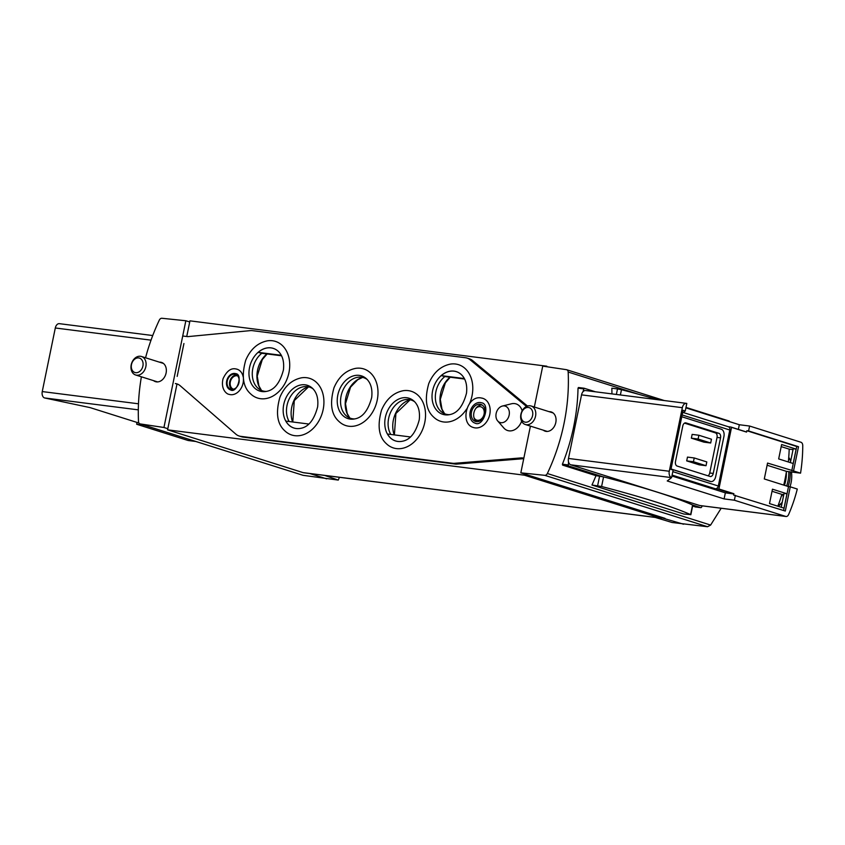 <?xml version="1.0" encoding="UTF-8"?>
<svg xmlns="http://www.w3.org/2000/svg" width="845" height="845" viewBox="0 0 845 845"><rect width="100%" height="100%" fill="white"/><g stroke="black" fill="none" stroke-linecap="round" stroke-linejoin="round"><path stroke-width="1.27" d="M324.607 475.408L338.275 480.076L339.447 477.298M338.275 480.076L303.091 475.323L140.259 423.926A3.105 2.345 107.5 0 1 139.985 423.863A3.105 2.345 107.5 0 1 138.506 421.56A167.563 126.729 107.5 0 1 141.39 376.807M139.985 423.863L303.091 475.323M721.165 508.257L710.613 525.062L707.561 526.731L672.134 522.506L655.213 517.425M686.003 407.406L729.246 421.074M735.382 495.297L734.379 500.219L785.755 516.432A3.876 2.514 97.2 0 0 786.051 516.496A3.876 2.514 97.2 0 0 788.607 514.531A116.367 75.427 97.2 0 0 797.289 489.044L790.265 486.826L785.301 511.056L733.629 495.075L733.904 493.712A3.105 2.345 107.5 0 1 732.985 493.829L725.348 492.857L724.102 498.909L667.244 480.963L671.585 477.626L673.138 470.063L670.719 469.292L682.834 410.258L685.253 411.019L686.805 403.445A5.429 3.517 -82.8 0 0 686.404 403.361L585.617 390.548A5.429 3.517 -82.8 0 0 582.934 391.816L584.127 388.235L595.429 391.795M800.553 473.158A116.367 75.427 97.2 0 0 802.75 445.621A3.876 2.514 97.2 0 0 800.986 442.262L749.599 426.038L748.596 430.961L798.504 446.709L793.529 470.94L800.553 473.158L786.463 471.362A116.367 75.427 97.2 0 1 783.737 485.104M793.032 449.624L789.188 449.139A116.367 75.427 -82.8 0 1 788.322 461.962M783.801 494.621L781.868 494.378A116.367 75.427 -82.8 0 1 777.833 506.208M748.596 430.961L746.832 430.728L746.557 432.091L731.548 427.348A3.105 2.345 107.5 0 0 731.031 427.084A3.105 2.345 107.5 0 0 730.714 427.021L728.242 426.704M738.372 429.408L739.322 424.729L749.599 426.038M745.723 431.753A3.105 2.345 107.5 0 1 746.029 431.827A3.105 2.345 107.5 0 1 746.557 432.091M734.379 500.219L724.102 498.909M790.265 486.826L788.512 486.604L783.6 510.517M793.529 470.94L767.556 463.071L764.292 478.957L788.512 486.604M767.112 465.246L786.463 471.362M611.938 393.897A167.563 126.729 -72.5 0 0 611.833 388.193L617.494 388.922L616.364 394.457M692.594 506.155L700.727 507.644A1.553 1.003 -82.8 0 1 700.611 507.613L692.583 504.993A222.256 19.762 -168.4 0 0 603.573 476.897L595.989 475.661A167.563 126.729 107.5 0 1 591.954 485.009L683.922 514.045L690.608 514.616A222.256 19.762 -168.4 0 0 601.598 486.509L591.954 485.009M595.989 475.661L562.601 465.109L568.262 465.838L568.537 461.962A5.429 3.517 -82.8 0 1 568.484 458.455L581.54 394.868A5.429 3.517 -82.8 0 1 582.934 391.816M583.546 388.858L578.022 388.151L578.519 387.528L578.022 388.151A167.563 126.729 107.5 0 1 562.411 464.222L562.601 465.109M534.336 407.015L542.733 366.117L566.414 369.677A3.105 2.345 107.5 0 1 566.689 369.74A3.105 2.345 107.5 0 1 568.178 372.043A167.563 126.729 107.5 0 1 547.349 473.517A3.105 2.345 107.5 0 1 544.729 475.323L520.826 472.841L530.417 426.123M602.474 476.633L568.262 465.838M145.551 357.784A167.563 126.729 107.5 0 1 159.335 320.075A3.105 2.345 107.5 0 1 161.944 318.269L185.847 320.751L163.941 427.486L140.259 423.926M783.431 496.395L783.22 496.332A31.423 23.766 -72.5 0 0 783.547 495.857M789.99 486.794A26.406 19.974 -72.5 0 0 791.469 471.996M788.1 486.477A31.423 23.766 -72.5 0 0 790.202 471.837M781.445 495.772L781.773 495.867A31.423 23.766 -72.5 0 0 782.681 494.483M786.653 486.023A31.423 23.766 -72.5 0 0 788.765 471.658M694.22 457.958L687.481 457.092L686.7 460.884L699.29 464.856L706.029 465.711L706.8 461.93L694.22 457.958L693.439 461.74L706.029 465.711M684.534 423.123L715.388 432.862A3.876 2.514 -82.8 0 1 717.035 437.414L709.726 472.989A3.876 2.514 -82.8 0 1 707.994 475.809M710.687 443.002L711.458 439.22L698.878 435.249L692.139 434.393L691.358 438.175L703.948 442.146L710.687 443.002L698.107 439.03L691.358 438.175M671.923 475.988L725.348 492.857M685.908 407.86L739.322 424.729M700.199 505.563A3.876 2.514 -82.8 0 1 699.903 505.553A3.876 2.514 -82.8 0 1 699.618 505.49L570.787 464.813A5.429 3.517 -82.8 0 1 568.537 461.962M570.787 464.813L671.585 477.626A5.429 3.517 -82.8 0 1 669.282 471.256L682.337 407.681A5.429 3.517 -82.8 0 1 686.404 403.361M683.531 524.206L662.131 517.932M326.656 478.851L309.798 473.527M665.057 518.376L662.765 517.647A7.753 5.028 -82.8 0 1 660.558 518.112L303.682 472.756A7.753 5.028 -82.8 0 1 303.101 472.63L167.585 429.841L167.817 428.7L163.941 427.486M662.765 517.647L520.826 472.841M546.736 366.709L550.042 367.216M138.95 423.039L90.066 407.607L44.553 397.942A5.429 3.517 -82.8 0 1 42.25 391.573L55.305 327.987A5.429 3.517 -82.8 0 1 59.372 323.667L152.734 335.539M188.604 440.541A3.876 2.514 -82.8 0 1 188.319 440.53A3.876 2.514 -82.8 0 1 188.023 440.467L136.647 424.243L144.305 425.225M186.734 336.511L189.956 320.846L546.842 366.202M660.558 518.112A7.753 5.028 -82.8 0 1 659.987 517.985L524.46 475.196L524.692 474.056M167.585 429.841L524.46 475.196M237.667 375.888A6.982 5.281 -72.5 0 0 237.012 375.75A6.982 5.281 -72.5 0 0 230.453 381.422A6.982 5.281 -72.5 0 0 233.495 389.218M473.939 417.504A6.982 5.281 -72.5 0 0 476.707 420.134A6.982 5.281 -72.5 0 0 483.847 415.064A6.982 5.281 -72.5 0 0 480.911 406.815A6.982 5.281 -72.5 0 0 480.203 406.656A6.982 5.281 -72.5 0 0 475.798 408.441M167.817 428.7L176.954 384.2L177.767 384.295A15.516 11.735 107.5 0 1 178.084 384.348M189.724 321.977L185.847 320.751M153.568 380.651A10.087 7.626 -72.5 0 0 155.448 381.655A10.087 7.626 -72.5 0 0 165.757 374.324A10.087 7.626 -72.5 0 0 161.522 362.42A10.087 7.626 -72.5 0 0 160.508 362.199A10.087 7.626 -72.5 0 0 159.409 362.156M136.647 424.243L137.017 422.426M543.272 430.179A10.087 7.626 -72.5 0 0 545.152 431.182A10.087 7.626 -72.5 0 0 555.461 423.852A10.087 7.626 -72.5 0 0 551.225 411.948A10.087 7.626 -72.5 0 0 550.211 411.716A10.087 7.626 -72.5 0 0 549.113 411.684M702.206 505.849A118.691 76.937 -82.8 0 1 701.73 506.884A1.553 1.003 -82.8 0 1 700.727 507.644M685.253 411.019L682.506 413.131L670.962 469.366M728.084 426.683A3.105 2.345 107.5 0 1 728.39 426.757A3.105 2.345 107.5 0 1 729.805 430.01L718.303 486.023A3.105 2.345 107.5 0 1 715.335 488.748L717.975 489.086A3.105 2.345 107.5 0 0 718.905 488.98L731.548 427.348M710.74 481.502A6.211 4.024 -82.8 0 1 710.444 481.481A6.211 4.024 -82.8 0 1 709.98 481.375L671.014 469.081M733.904 493.712L718.905 488.98M681.757 416.743L721.292 429.228A6.211 4.024 -82.8 0 1 723.922 436.506L715.683 476.622A6.211 4.024 -82.8 0 1 711.025 481.555A6.211 4.024 -82.8 0 1 710.571 481.449L671.036 468.975M677.13 466.06L710.043 476.453A3.876 2.514 -82.8 0 0 710.339 476.517A3.876 2.514 -82.8 0 0 713.243 473.432L720.542 437.858A3.876 2.514 -82.8 0 0 718.905 433.305L685.992 422.922A3.876 2.514 -82.8 0 0 685.707 422.859A3.876 2.514 -82.8 0 0 682.792 425.943L675.493 461.518A3.876 2.514 -82.8 0 0 677.13 466.06M693.439 461.74L686.7 460.884M698.878 435.249L698.107 439.03M784.413 485.315A28.318 21.41 -72.5 0 0 786.336 472.175M657.917 399.738A222.256 19.762 -168.4 0 0 621.476 389.703L617.494 388.922M781.625 444.533L796.138 449.117L793.191 463.504L778.668 458.919L781.625 444.533M772.457 489.192L786.98 493.776L784.023 508.162L769.499 503.578L772.457 489.192M746.832 430.728L796.74 446.487L791.776 470.707M796.74 446.487L798.504 446.709M796.138 449.117L793.212 448.748L790.371 462.616M781.192 446.614L789.188 449.139M786.98 493.776L784.044 493.406L781.202 507.275M772.034 491.272L781.868 494.378M131.207 364.797A9.696 7.33 -72.5 0 0 135.612 374.979A9.696 7.33 -72.5 0 0 145.52 367.945A9.696 7.33 -72.5 0 0 141.453 356.484A9.696 7.33 -72.5 0 0 131.207 364.797M131.482 364.586A7.552 5.714 -72.5 0 0 138.738 372.053A7.552 5.714 -72.5 0 0 141.358 359.283A7.552 5.714 -72.5 0 0 131.482 364.586M520.9 414.325A9.696 7.33 -72.5 0 0 525.305 424.507A9.696 7.33 -72.5 0 0 535.223 417.462A9.696 7.33 -72.5 0 0 531.146 406.012A9.696 7.33 -72.5 0 0 520.9 414.325M521.185 414.113A7.552 5.714 -72.5 0 0 528.431 421.581A7.552 5.714 -72.5 0 0 531.051 408.811A7.552 5.714 -72.5 0 0 521.185 414.113M182.721 336.004L187.748 336.637L250.31 330.627A15.516 11.735 107.5 0 1 252.401 330.649L465.479 357.731A15.516 11.735 107.5 0 1 467.042 358.079L469.461 358.84A15.516 11.735 107.5 0 1 472.545 360.53L527.512 406.065M523.203 458.708L520.784 457.937L454.525 463.313A15.516 11.735 107.5 0 1 452.593 463.271L240.698 436.347A15.516 11.735 107.5 0 1 239.135 435.999L241.554 436.77A15.516 11.735 107.5 0 0 243.117 437.108L455.011 464.042A15.516 11.735 107.5 0 0 456.955 464.085L523.203 458.708A15.516 11.735 107.5 0 1 523.731 458.677M313.03 388.848A21.336 16.129 -72.5 0 0 307.411 386.64A21.336 16.129 -72.5 0 0 305.235 386.556A21.336 16.129 -72.5 0 0 289.011 399.336A21.336 16.129 -72.5 0 0 289.17 421.539M305.14 384.813A22.403 16.942 -72.5 0 0 283.402 406.487A22.403 16.942 -72.5 0 0 299.257 428.563A22.403 16.942 -72.5 0 0 300.693 428.341C308.552 426.968 314.192 419.817 317.635 406.867C318.48 399.093 316.981 393.126 313.125 388.953A22.403 16.942 -72.5 0 0 312.08 387.95A22.403 16.942 -72.5 0 0 305.14 384.813M299.288 428.563A22.371 16.921 107.5 0 1 285.874 421.116L308.816 424.032M414.641 401.755A21.336 16.129 -72.5 0 0 409.022 399.558A21.336 16.129 -72.5 0 0 406.857 399.474A21.336 16.129 -72.5 0 0 390.633 412.254A21.336 16.129 -72.5 0 0 390.781 434.446M406.762 397.731A22.403 16.942 -72.5 0 0 385.014 419.395A22.403 16.942 -72.5 0 0 400.868 441.481A22.403 16.942 -72.5 0 0 402.304 441.259C410.163 439.886 415.814 432.724 419.257 419.785C420.102 412.011 418.592 406.044 414.747 401.871A22.403 16.942 -72.5 0 0 413.691 400.857A22.403 16.942 -72.5 0 0 406.762 397.731M400.9 441.47A22.371 16.921 107.5 0 1 387.485 434.034L410.427 436.949M277.878 350.981A22.403 16.942 -72.5 0 0 270.939 347.855A22.403 16.942 -72.5 0 0 249.201 369.518A22.403 16.942 -72.5 0 0 265.055 391.594A22.403 16.942 -72.5 0 0 266.492 391.383C274.35 390.01 279.991 382.848 283.434 369.899C284.279 362.125 282.779 356.157 278.924 351.985A22.403 16.942 -72.5 0 0 277.878 350.981A22.371 16.921 107.5 0 0 271.002 347.897A22.371 16.921 107.5 0 0 258.2 352.354L261.792 353.273A21.336 16.129 -72.5 0 0 258.654 388.806A21.336 16.129 -72.5 0 0 266.344 391.404M460.969 374.272A22.371 16.921 107.5 0 0 454.071 371.166A22.371 16.921 107.5 0 0 441.27 375.624L444.861 376.543A21.336 16.129 -72.5 0 0 441.724 412.075A21.336 16.129 -72.5 0 0 449.413 414.673M454.008 371.113A22.403 16.942 -72.5 0 0 432.27 392.788A22.403 16.942 -72.5 0 0 448.125 414.863A22.403 16.942 -72.5 0 0 449.561 414.641C457.42 413.268 463.06 406.118 466.503 393.168C467.348 385.394 465.849 379.426 461.993 375.254A22.403 16.942 -72.5 0 0 460.947 374.25A22.403 16.942 -72.5 0 0 454.008 371.113M523.847 458.127L522.728 457.979A15.516 11.735 107.5 0 0 520.784 457.937M239.135 435.999A15.516 11.735 107.5 0 1 235.871 434.161L180.165 385.721A15.516 11.735 107.5 0 0 176.901 383.883A15.516 11.735 107.5 0 0 175.337 383.535L177.767 384.295M177.175 376.395L183.925 343.535M467.042 358.079A15.516 11.735 107.5 0 1 470.116 359.769L526.509 406.466M294.768 435.671A29.702 22.466 107.5 0 1 284.807 430.823C277.171 424.01 275.544 412.825 279.906 397.245C284.575 386.313 291.789 379.827 301.549 377.799A29.702 22.466 107.5 0 1 306.672 377.715A29.702 22.466 107.5 0 1 323.16 409.54A29.702 22.466 107.5 0 1 294.768 435.671M396.389 448.589A29.702 22.466 107.5 0 1 386.418 443.731C378.792 436.928 377.155 425.732 381.517 410.163C386.197 399.22 393.4 392.745 403.16 390.717A29.702 22.466 107.5 0 1 408.283 390.633A29.702 22.466 107.5 0 1 424.771 422.458A29.702 22.466 107.5 0 1 396.389 448.589M348.837 426.239A29.702 22.466 107.5 0 1 338.877 421.38C331.24 414.568 329.613 403.382 333.976 387.813C338.644 376.87 345.858 370.395 355.618 368.367A29.702 22.466 107.5 0 1 360.741 368.272A29.702 22.466 107.5 0 1 377.229 400.107A29.702 22.466 107.5 0 1 348.837 426.239M243.138 376.722A13.193 9.971 -72.5 0 0 237.107 369.223L235.607 368.885C230.78 367.966 226.597 371.24 223.059 378.708C220.534 389.027 226.471 394.171 229.164 394.372A13.193 9.971 -72.5 0 0 243.434 379.215M237.107 369.223A13.193 9.971 -72.5 0 0 235.776 368.927M482.812 398.333L481.101 397.953C466.778 395.048 459.384 424.021 473.591 427.549A15.326 11.587 -72.5 0 0 489.255 416.427A15.326 11.587 -72.5 0 0 482.812 398.333A15.326 11.587 -72.5 0 0 481.27 397.995M521.629 421.211A13.964 10.562 107.5 0 1 509.049 430.844A13.964 10.562 107.5 0 1 503.789 427.961L497.684 420.926A8.598 6.506 -72.5 0 0 500.927 422.701A8.598 6.506 -72.5 0 0 509.144 415.138A8.598 6.506 -72.5 0 0 504.37 405.917A8.598 6.506 -72.5 0 0 502.384 406.054A8.598 6.506 -72.5 0 0 496.448 412.349A8.598 6.506 -72.5 0 0 497.684 420.926M502.384 406.054L511.415 403.794A13.964 10.562 107.5 0 1 522.178 410.818M466.736 408.917A29.702 22.466 107.5 0 1 443.636 421.972A29.702 22.466 107.5 0 1 433.675 417.124C426.038 410.311 424.412 399.115 428.774 383.545C433.443 372.613 440.657 366.128 450.417 364.1A29.702 22.466 107.5 0 1 455.539 364.015A29.702 22.466 107.5 0 1 469.63 403.456M260.566 398.703A29.702 22.466 107.5 0 1 250.606 393.854C242.969 387.042 241.343 375.856 245.705 360.276C250.373 349.344 257.588 342.859 267.337 340.841A29.702 22.466 107.5 0 1 272.47 340.746A29.702 22.466 107.5 0 1 288.958 372.582A29.702 22.466 107.5 0 1 260.566 398.703M480.34 402.537A10.668 8.07 -72.5 0 0 470.306 411.209A10.668 8.07 -72.5 0 0 474.996 423.113C483.351 427.739 490.913 403.783 481.418 402.769A10.668 8.07 -72.5 0 0 480.34 402.537M476.781 421.676A8.925 6.749 107.5 0 1 473.887 412.846A8.925 6.749 107.5 0 1 482.051 404.966M471.468 412.085A8.925 6.749 107.5 0 1 480.889 404.438A8.925 6.749 107.5 0 1 484.639 414.969A8.925 6.749 107.5 0 1 475.513 421.444A8.925 6.749 107.5 0 1 471.468 412.085M234.847 373.469A8.534 6.454 -72.5 0 0 226.819 380.408A8.534 6.454 -72.5 0 0 230.569 389.936C236.959 393.833 243.17 374.134 235.702 373.659A8.534 6.454 -72.5 0 0 234.847 373.469M232.069 389.397A7.753 5.862 107.5 0 1 229.692 381.813A7.753 5.862 107.5 0 1 236.621 374.958M227.273 381.053A7.753 5.862 107.5 0 1 235.47 374.398A7.753 5.862 107.5 0 1 238.734 383.556A7.753 5.862 107.5 0 1 230.801 389.196A7.753 5.862 107.5 0 1 227.273 381.053M359.209 375.381A22.403 16.942 -72.5 0 0 337.472 397.044A22.403 16.942 -72.5 0 0 353.326 419.131A22.403 16.942 -72.5 0 0 354.763 418.909C362.621 417.536 368.262 410.374 371.705 397.435C372.55 389.661 371.05 383.683 367.195 379.511A22.403 16.942 -72.5 0 0 366.149 378.507A22.403 16.942 -72.5 0 0 359.209 375.381M367.1 379.405A21.336 16.129 -72.5 0 0 361.48 377.208A21.336 16.129 -72.5 0 0 359.305 377.113A21.336 16.129 -72.5 0 0 341.824 393.157A21.336 16.129 -72.5 0 0 346.925 416.342A21.336 16.129 -72.5 0 0 354.615 418.93M441.27 375.624L464.359 378.56M444.861 376.543L464.613 379.046M258.2 352.354L281.29 355.291M261.792 353.273L281.543 355.787M578.519 387.528L584.075 388.235M638.725 394.309L568.178 372.043M710.613 525.062L547.349 473.517M694.949 506.894L700.611 507.613M777.928 505.954A31.423 23.766 -72.5 0 0 782.206 502.352M790.645 461.243A31.423 23.766 -72.5 0 0 788.712 457.715M785.755 516.432L699.618 505.49M707.561 526.731L544.729 475.323M188.023 440.467L195.691 441.449M44.553 397.942L138.305 409.857M303.101 472.63L659.987 517.985M42.25 391.573L138.474 403.794M55.305 327.987L151.023 340.155M562.411 464.222L567.935 464.919M669.282 471.256L568.484 458.455M682.337 407.681L581.54 394.868M682.126 414.958L729.805 430.01M672.81 471.658L718.303 486.023M672.102 475.101L715.335 488.748M732.985 493.829L717.975 489.086M710.571 481.449L709.98 481.375M685.411 422.849L685.992 422.922M715.388 432.862L718.905 433.305M717.035 437.414L720.542 437.858M709.726 472.989L713.243 473.432M597.626 485.727L599.601 476.115M690.608 514.616L692.583 504.993M601.598 486.509L603.573 476.897M621.476 389.703L620.388 394.974M308.488 386.83A23.744 17.956 -72.5 0 0 292.602 421.972M410.1 399.738A23.744 17.956 -72.5 0 0 394.224 434.89M266.872 353.918A23.744 17.956 -72.5 0 0 261.475 390.453M449.941 377.187A23.744 17.956 -72.5 0 0 444.544 413.723M523.805 458.328L522.728 457.979M456.955 464.085L454.525 463.313M455.011 464.042L452.593 463.271M243.117 437.108L240.698 436.347M472.545 360.53L470.116 359.769M362.558 377.388A23.744 17.956 -72.5 0 0 346.619 394.678A23.744 17.956 -72.5 0 0 349.745 417.979M786.051 516.496L699.903 505.553M188.319 440.53L195.839 441.491M664.297 400.551L566.689 369.74M578.476 387.517L584.127 388.235M683.299 412.518L728.39 426.757M746.029 431.827L731.031 427.084M711.025 481.555L710.444 481.481M790.772 460.631L788.744 457.314M782.005 503.324L778.182 506.313M690.83 514.774L692.805 505.162M163.402 363.413L141.453 356.484M157.571 381.908L135.612 374.979M553.105 412.941L531.146 406.012M547.264 431.436L525.305 424.507M362.621 377.409L357.741 379.711L350.559 387.126L345.499 403.646L347.189 413.437L349.809 418.011M308.552 386.841L294.292 400.583L292.782 421.993M410.174 399.759L395.904 413.501L394.393 434.911M267.147 353.949L262.288 359.59L257.229 376.12L258.919 385.911L261.538 390.474M450.216 377.219L445.357 382.859L440.298 399.389L441.988 409.181L444.607 413.744"/></g></svg>
